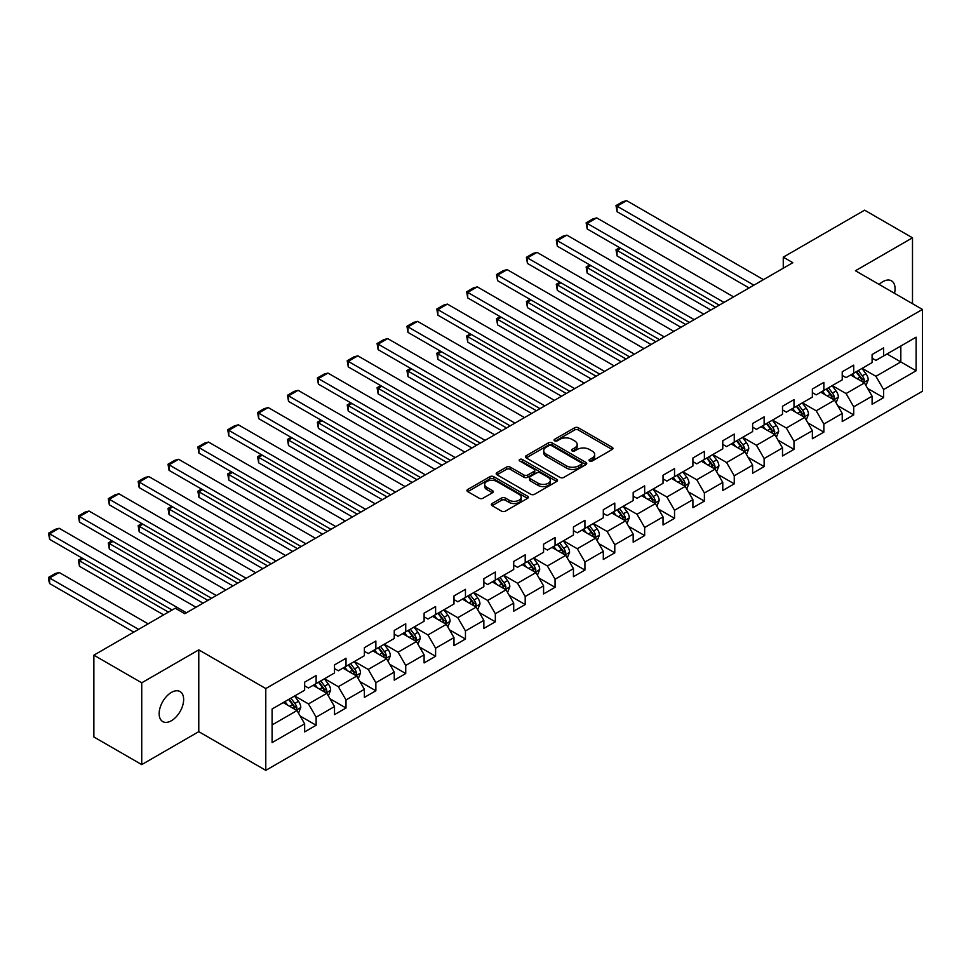 <?xml version="1.0" encoding="UTF-8"?>
<svg xmlns="http://www.w3.org/2000/svg" width="971" height="971" viewBox="0 0 971 971"><rect width="100%" height="100%" fill="white"/><g stroke="black" fill="none" stroke-linecap="round" stroke-linejoin="round"><path stroke-width="1.46" d="M589.579 461.007A1.857 1.068 0 0 0 592.213 461.007L612.179 449.476A2.658 1.529 0 0 0 612.956 448.396A2.658 1.529 0 0 0 612.179 447.303L578.352 427.774A2.658 1.529 0 0 0 574.589 427.774L554.623 439.305A1.857 1.068 0 0 0 554.077 440.069A1.857 1.068 0 0 0 554.623 440.822A1.857 1.068 0 0 0 557.257 440.822L559.842 439.329A8.508 4.916 0 0 1 571.87 439.329L574.686 440.955A8.508 4.916 0 0 1 577.175 444.427A8.508 4.916 0 0 1 574.686 447.898L572.101 449.391A1.857 1.068 0 0 0 571.555 450.156A1.857 1.068 0 0 0 572.101 450.92A1.857 1.068 0 0 0 574.735 450.92L577.32 449.427A8.508 4.916 0 0 1 589.336 449.427L592.164 451.054A8.508 4.916 0 0 1 594.653 454.525A8.508 4.916 0 0 1 592.164 457.996L589.579 459.489A1.857 1.068 0 0 0 589.033 460.242A1.857 1.068 0 0 0 589.579 461.007L589.579 459.489M171.406 720.725A17.332 10.001 120 0 0 182.718 705.456A17.332 10.001 120 0 0 180.06 691.57A17.332 10.001 120 0 0 171.406 692.42A17.332 10.001 120 0 0 160.081 707.689A17.332 10.001 120 0 0 162.74 721.574A17.332 10.001 120 0 0 171.406 720.725M894.522 293.303A17.332 10.001 120 0 0 891.487 280.837A17.332 10.001 120 0 0 882.821 281.687A17.332 10.001 120 0 0 879.168 284.442M492.091 503.512A2.658 1.529 0 0 0 491.314 504.592A2.658 1.529 0 0 0 492.091 505.673L501.582 511.159A2.658 1.529 0 0 0 505.345 511.159L527.52 498.354A2.658 1.529 0 0 0 528.297 497.273A2.658 1.529 0 0 0 527.52 496.181L493.693 476.652A2.658 1.529 0 0 0 489.93 476.652L467.755 489.457A2.658 1.529 0 0 0 466.978 490.537A2.658 1.529 0 0 0 467.755 491.629L479.225 498.244A2.658 1.529 0 0 0 482.975 498.244L492.467 492.77A2.658 1.529 0 0 0 493.244 491.678A2.658 1.529 0 0 0 492.467 490.598L486.787 487.308A7.113 4.102 0 0 1 484.699 484.408A7.113 4.102 0 0 1 489.093 480.621A7.113 4.102 0 0 1 496.836 481.507L519.109 494.36A7.113 4.102 0 0 1 521.184 497.273A7.113 4.102 0 0 1 516.803 501.06A7.113 4.102 0 0 1 509.059 500.174L505.345 498.026A2.658 1.529 0 0 0 501.582 498.026L492.091 503.512L492.091 505.673M198.776 649.866L141.73 682.807L93.871 655.17L93.871 736.965L141.73 764.602L198.776 731.661L265.787 770.355L265.787 688.56L198.776 649.866L198.776 731.661M912.497 303.692L912.497 237.81L855.439 270.751L922.45 309.433L265.787 688.56M912.497 237.81L864.627 210.173L783.269 257.157L783.269 268.202M93.871 655.17L175.229 608.198L184.806 613.721L792.846 262.68L783.269 257.157M560.024 477.416A2.658 1.529 0 0 0 563.787 477.416L585.962 464.611A2.658 1.529 0 0 0 586.739 463.531A2.658 1.529 0 0 0 585.962 462.439L552.135 442.91A2.658 1.529 0 0 0 548.372 442.91L526.197 455.715A2.658 1.529 0 0 0 525.42 456.795A2.658 1.529 0 0 0 526.197 457.887L560.024 477.416M520.456 461.407A1.857 1.068 0 0 1 522.349 461.674L522.349 459.453L556.735 479.31A2.658 1.529 0 0 1 557.512 480.402A2.658 1.529 0 0 1 556.735 481.482L534.56 494.288A2.658 1.529 0 0 1 530.809 494.288L496.982 474.758L496.982 472.586A2.658 1.529 0 0 0 496.205 473.666A2.658 1.529 0 0 0 496.982 474.758M496.982 472.586L506.474 467.112A2.658 1.529 0 0 1 510.224 467.112L523.952 475.025A2.658 1.529 0 0 0 527.702 475.025L534.001 471.396A2.658 1.529 0 0 0 534.778 470.304A2.658 1.529 0 0 0 534.001 469.224L519.716 460.982A1.857 1.068 0 0 1 519.169 460.218A1.857 1.068 0 0 1 520.322 459.222A1.857 1.068 0 0 1 522.349 459.453M265.787 770.355L922.45 391.228L922.45 309.433M300.148 716.028L316.133 725.252L316.133 717.181L334.51 706.572L334.51 714.644L346.004 708.005L346.004 699.945L364.38 689.325L364.38 697.396L375.862 690.769L375.862 682.698L394.25 672.09L394.25 680.161L405.732 673.522L405.732 665.451L424.109 654.842L424.109 662.914L435.603 656.287L435.603 648.215L453.979 637.607L453.979 645.666L465.461 639.039L465.461 630.968L483.849 620.36L483.849 628.431L495.331 621.792L495.331 613.733L513.708 603.112L513.708 611.184L525.202 604.557L525.202 596.485L543.578 585.877L543.578 593.936L555.06 587.309L555.06 579.238L573.436 568.63L573.436 576.701L584.93 570.062L584.93 562.003L603.307 551.382L603.307 559.454L614.789 552.827L614.789 544.755L633.177 534.147L633.177 542.219L644.659 535.579L644.659 527.508L663.035 516.9L663.035 524.971L674.529 518.344L674.529 510.273L692.906 499.664L692.906 507.724L704.388 501.097L704.388 493.025L722.776 482.417L722.776 490.489L734.258 483.849L734.258 475.79L752.634 465.17L752.634 473.241L764.128 466.614L764.128 458.543L782.505 447.934L782.505 455.994L793.987 449.367L793.987 441.295L812.363 430.687L812.363 438.758L823.857 432.119L823.857 424.06L842.233 413.44L842.233 421.511L853.715 414.884L853.715 406.813L872.104 396.204L872.104 404.276L883.586 397.637L883.586 389.565L916.126 370.776L916.126 337.18L900.821 346.016L900.821 361.94L916.126 370.776M316.133 725.252L304.651 731.891L304.651 723.82L272.098 742.609L272.098 709L304.651 690.211L304.651 682.14L316.133 675.513L316.133 683.584L334.51 672.976L334.51 664.904L346.004 658.265L346.004 666.337L364.38 655.728L364.38 647.657L375.862 641.03L375.862 649.101L394.25 638.481L394.25 630.422L405.732 623.783L405.732 631.854L424.109 621.246L424.109 613.174L435.603 606.547L435.603 614.607L453.979 603.998L453.979 595.927L465.461 589.3L465.461 597.371L483.849 586.763L483.849 578.692L495.331 572.053L495.331 580.124L513.708 569.516L513.708 561.444L525.202 554.817L525.202 562.877L543.578 552.268L543.578 544.197L555.06 537.57L555.06 545.641L573.436 535.033L573.436 526.962L584.93 520.322L584.93 528.394L603.307 517.786L603.307 509.714L614.789 503.087L614.789 511.159L633.177 500.538L633.177 492.479L644.659 485.84L644.659 493.911L663.035 483.303L663.035 475.232L674.529 468.605L674.529 476.664L692.906 466.056L692.906 457.984L704.388 451.357L704.388 459.429L722.776 448.808L722.776 440.749L734.258 434.11L734.258 442.181L752.634 431.573L752.634 423.502L764.128 416.875L764.128 424.934L782.505 414.326L782.505 406.254L793.987 399.627L793.987 407.699L812.363 397.09L812.363 389.019L823.857 382.38L823.857 390.451L842.233 379.843L842.233 371.772L853.715 365.145L853.715 373.216L872.104 362.596L872.104 354.536L883.586 347.897L883.586 355.969L916.126 337.18M313.075 685.356L326.863 693.306L308.475 703.926L294.699 695.964M304.651 685.793L308.475 688.002L316.133 683.584M308.475 703.926L316.133 717.181M326.863 693.306L334.51 706.572M342.933 668.109L356.721 676.071L338.345 686.679L324.557 678.717M334.51 668.546L338.345 670.767L346.004 666.337M338.345 686.679L346.004 699.945M356.721 676.071L364.38 689.325M372.803 650.861L386.592 658.823L368.215 669.432L354.427 661.482M364.38 651.31L368.215 653.519L375.862 649.101M368.215 669.432L375.862 682.698M386.592 658.823L394.25 672.09M402.674 633.626L416.45 641.576L398.074 652.196L384.285 644.234M394.25 634.063L398.074 636.272L405.732 631.854M398.074 652.196L405.732 665.451M416.45 641.576L424.109 654.842M432.532 616.379L446.32 624.341L427.944 634.949L414.156 626.987M424.109 616.828L427.944 619.037L435.603 614.607M427.944 634.949L435.603 648.215M446.32 624.341L453.979 637.607M462.402 599.131L476.191 607.093L457.802 617.702L444.026 609.752M453.979 599.58L457.802 601.789L465.461 597.371M457.802 617.702L465.461 630.968M476.191 607.093L483.849 620.36M492.273 581.896L506.049 589.858L487.673 600.466L473.884 592.504M483.849 582.333L487.673 584.542L495.331 580.124M487.673 600.466L495.331 613.733M506.049 589.858L513.708 603.112M522.131 564.649L535.919 572.611L517.543 583.219L503.755 575.257M513.708 565.098L517.543 567.307L525.202 562.877M517.543 583.219L525.202 596.485M535.919 572.611L543.578 585.877M552.001 547.413L565.777 555.363L547.401 565.984L533.625 558.022M543.578 547.85L547.401 550.059L555.06 545.641M547.401 565.984L555.06 579.238M565.777 555.363L573.436 568.63M581.86 530.166L595.648 538.128L577.272 548.736L563.483 540.774M573.436 530.603L577.272 532.824L584.93 528.394M577.272 548.736L584.93 562.003M595.648 538.128L603.307 551.382M611.73 512.919L625.518 520.881L607.142 531.489L593.354 523.539M603.307 513.368L607.142 515.577L614.789 511.159M607.142 531.489L614.789 544.755M625.518 520.881L633.177 534.147M641.6 495.683L655.376 503.633L637 514.254L623.212 506.292M633.177 496.12L637 498.329L644.659 493.911M637 514.254L644.659 527.508M655.376 503.633L663.035 516.9M671.459 478.436L685.247 486.398L666.871 497.006L653.082 489.044M663.035 478.873L666.871 481.094L674.529 476.664M666.871 497.006L674.529 510.273M685.247 486.398L692.906 499.664M701.329 461.189L715.117 469.151L696.729 479.759L682.953 471.809M692.906 461.638L696.729 463.847L704.388 459.429M696.729 479.759L704.388 493.025M715.117 469.151L722.776 482.417M731.199 443.953L744.975 451.916L726.599 462.524L712.811 454.562M722.776 444.39L726.599 446.599L734.258 442.181M726.599 462.524L734.258 475.79M744.975 451.916L752.634 465.17M761.058 426.706L774.846 434.668L756.47 445.276L742.681 437.314M752.634 427.155L756.47 429.364L764.128 424.934M756.47 445.276L764.128 458.543M774.846 434.668L782.505 447.934M790.928 409.471L804.704 417.421L786.328 428.029L772.552 420.079M782.505 409.908L786.328 412.117L793.987 407.699M786.328 428.029L793.987 441.295M804.704 417.421L812.363 430.687M820.786 392.223L834.575 400.186L816.198 410.794L802.41 402.831M812.363 392.66L816.198 394.869L823.857 390.451M816.198 410.794L823.857 424.06M834.575 400.186L842.233 413.44M850.657 374.976L864.445 382.938L846.057 393.546L832.281 385.596M842.233 375.425L846.057 377.634L853.715 373.216M846.057 393.546L853.715 406.813M864.445 382.938L872.104 396.204M887.033 353.978L900.821 361.94L875.927 376.311L862.139 368.349M872.104 358.178L875.927 360.387L883.586 355.969M875.927 376.311L883.586 389.565M141.73 682.807L141.73 764.602M272.098 724.924L296.992 710.554L283.204 702.591M296.992 710.554L304.651 723.82M867.601 388.412L883.586 397.637M837.73 405.647L853.715 414.884M807.872 422.895L823.857 432.119M778.002 440.142L793.987 449.367M748.143 457.377L764.128 466.614M718.273 474.625L734.258 483.849M688.403 491.872L704.388 501.097M658.544 509.107L674.529 518.344M628.674 526.355L644.659 535.579M598.804 543.59L614.789 552.827M568.945 560.837L584.93 570.062M539.075 578.085L555.06 587.309M509.217 595.32L525.202 604.557M479.346 612.567L495.331 621.792M449.476 629.815L465.461 639.039M419.618 647.05L435.603 656.287M389.747 664.298L405.732 673.522M359.877 681.533L375.862 690.769M330.019 698.78L346.004 708.005M590.319 461.261L592.164 460.205A8.508 4.916 0 0 0 594.653 456.734L594.653 454.525M577.175 444.427L577.175 446.648A8.508 4.916 0 0 1 574.686 450.119L572.841 451.175M612.143 449.5L578.352 429.983A2.658 1.529 0 0 0 574.589 429.983L555.363 441.089M585.962 462.439L585.962 464.611L552.135 445.119A2.658 1.529 0 0 0 548.372 445.119L526.233 457.911L526.197 455.715M581.265 464.284A1.857 1.068 0 0 0 581.811 463.531A1.857 1.068 0 0 0 581.265 462.766L551.564 445.628A1.857 1.068 0 0 0 548.943 445.628L546.212 447.194A8.508 4.916 0 0 0 543.724 450.665A8.508 4.916 0 0 0 546.212 454.137L566.506 465.862A8.508 4.916 0 0 0 578.534 465.862L581.265 464.284L581.265 466.493A1.857 1.068 0 0 0 581.811 465.74L581.811 463.531M543.724 450.665L543.724 452.887A8.508 4.916 0 0 0 546.212 456.358L546.212 454.137M581.265 466.493L578.534 468.071A8.508 4.916 0 0 1 566.506 468.071L546.212 456.358M497.018 474.77L506.474 469.321L506.474 467.112M534.778 470.304L534.778 472.513A2.658 1.529 0 0 1 534.001 473.605L527.702 477.234A2.658 1.529 0 0 1 523.952 477.234L510.224 469.321A2.658 1.529 0 0 0 506.474 469.321M522.349 461.674L556.699 481.507M538.177 483.242A7.113 4.102 0 0 0 545.933 484.141A7.113 4.102 0 0 0 550.314 480.342A7.113 4.102 0 0 0 548.239 477.441L540.386 472.913A2.658 1.529 0 0 0 536.635 472.913L530.336 476.543A2.658 1.529 0 0 0 529.559 477.635A2.658 1.529 0 0 0 530.336 478.715L538.177 483.242L538.177 485.451A7.113 4.102 0 0 0 545.933 486.35A7.113 4.102 0 0 0 550.314 482.551L550.314 480.342M529.559 477.635L529.559 479.844A2.658 1.529 0 0 0 530.336 480.924L530.336 478.715M538.177 485.451L530.336 480.924M521.184 497.273L521.184 499.482A7.113 4.102 0 0 1 516.803 503.269A7.113 4.102 0 0 1 509.059 502.383L505.345 500.235A2.658 1.529 0 0 0 501.582 500.235L492.127 505.697M484.699 484.408L484.699 486.617A7.113 4.102 0 0 0 486.787 489.53L486.787 487.308M492.431 492.783L486.787 489.53M527.52 496.181L527.52 498.354L493.693 478.861A2.658 1.529 0 0 0 489.93 478.861L467.791 491.642L467.755 489.457M865.95 385.56L868.232 379.819A7.173 4.139 -120 0 0 865.938 373.714L861.993 368.434M855.099 377.549L852.417 373.969M715.591 307.285L617.058 250.384L617.058 255.919L710.808 310.04M863.328 382.295L864.36 380.122A7.173 4.139 -120 0 0 862.309 375.813L858.352 370.534M856.556 371.577L860.937 377.428A3.653 2.112 60 0 1 861.605 378.532L864.36 380.122M856.058 371.869L860.003 377.136A7.173 4.139 60 0 1 862.066 381.457M620.687 248.285L617.058 250.384L616.002 249.778L619.644 247.678M617.058 255.919L616.002 249.778M753.884 285.171L617.058 206.18L617.058 211.702L749.09 287.938M763.449 279.648L626.623 200.645L617.058 206.18L616.002 205.573L622.702 201.701L626.623 200.645M617.058 211.702L616.002 205.573M836.092 402.795L838.361 397.066A7.173 4.139 -120 0 0 836.08 390.949L832.123 385.681M825.241 394.784L822.546 391.204M685.72 324.52L587.188 267.632L587.188 273.154L680.938 327.288M833.47 399.542L834.49 397.37A7.173 4.139 -120 0 0 832.438 393.049L828.481 387.781M826.685 388.813L831.079 394.663A3.653 2.112 60 0 1 831.734 395.78L834.49 397.37M826.187 389.104L830.144 394.384A7.173 4.139 60 0 1 832.196 398.693M590.829 265.532L587.188 267.632L586.132 267.025L589.773 264.925M587.188 273.154L586.132 267.025M806.221 420.042L808.503 414.301A7.173 4.139 -120 0 0 806.209 408.196L802.264 402.916M795.37 412.032L792.688 408.451M655.862 341.768L557.318 284.879L557.318 290.402L651.068 344.523M803.6 416.777L804.631 414.617A7.173 4.139 -120 0 0 802.568 410.296L798.623 405.016M796.827 406.06L801.209 411.91A3.653 2.112 60 0 1 801.876 413.027L804.631 414.617M796.329 406.351L800.274 411.619A7.173 4.139 60 0 1 802.325 415.94M560.959 282.779L557.318 284.879L556.274 284.272L559.903 282.173M557.318 290.402L556.274 284.272M724.014 302.418L587.188 223.415L587.188 228.95L719.232 305.173M733.591 296.883L596.764 217.892L587.188 223.415L586.132 222.808L592.832 218.948L596.764 217.892M587.188 228.95L586.132 222.808M694.144 319.653L557.318 240.662L557.318 246.185L689.361 322.421M703.72 314.131L566.894 235.14L557.318 240.662L556.274 240.055L562.974 236.184L566.894 235.14M557.318 246.185L556.274 240.055M776.351 437.29L778.633 431.549A7.173 4.139 -120 0 0 776.339 425.444L772.394 420.164M765.5 429.279L762.818 425.686M625.992 359.003L527.459 302.115L527.459 307.649L621.209 361.77M773.729 434.025L774.761 431.852A7.173 4.139 -120 0 0 772.71 427.543L768.753 422.264M766.956 423.307L771.338 429.158A3.653 2.112 60 0 1 772.006 430.262L774.761 431.852M766.459 423.587L770.404 428.866A7.173 4.139 60 0 1 772.467 433.187M531.088 300.015L527.459 302.115L526.403 301.508L530.045 299.408M527.459 307.649L526.403 301.508M746.493 454.525L748.762 448.796A7.173 4.139 -120 0 0 746.481 442.679L742.524 437.411M735.642 446.514L732.959 442.934M596.121 376.25L497.589 319.362L497.589 324.884L591.339 379.018M743.871 451.272L744.891 449.1A7.173 4.139 -120 0 0 742.839 444.779L738.895 439.511M737.086 440.543L741.48 446.393A3.653 2.112 60 0 1 742.135 447.51L744.891 449.1M736.588 440.834L740.545 446.114A7.173 4.139 60 0 1 742.597 450.423M501.23 317.262L497.589 319.362L496.533 318.755L500.174 316.655M497.589 324.884L496.533 318.755M716.622 471.772L718.904 466.031A7.173 4.139 -120 0 0 716.61 459.926L712.665 454.646M705.771 463.762L703.089 460.181M566.263 393.498L467.719 336.609L467.719 342.132L561.481 396.253M714.001 468.508L715.032 466.347A7.173 4.139 -120 0 0 712.981 462.026L709.024 456.746M707.228 457.79L711.609 463.64A3.653 2.112 60 0 1 712.277 464.745L715.032 466.347M706.73 458.081L710.675 463.349A7.173 4.139 60 0 1 712.726 467.67M471.36 334.497L467.719 336.609L466.675 335.99L470.304 333.89M467.719 342.132L466.675 335.99M664.285 336.901L527.459 257.91L527.459 263.432L659.491 339.668M673.85 331.378L537.024 252.375L527.459 257.91L526.403 257.303L533.103 253.431L537.024 252.375M527.459 263.432L526.403 257.303M634.415 354.148L497.589 275.145L497.589 280.68L629.633 356.903M643.991 348.613L507.165 269.622L497.589 275.145L496.533 274.538L503.233 270.666L507.165 269.622M497.589 280.68L496.533 274.538M604.557 371.383L467.719 292.392L467.719 297.915L599.762 374.151M614.121 365.861L477.295 286.87L467.719 292.392L466.675 291.786L473.375 287.914L477.295 286.87M467.719 297.915L466.675 291.786M574.686 388.631L437.86 309.628L437.86 315.162L569.904 391.398M584.263 383.108L447.425 304.105L437.86 309.628L436.804 309.021L443.504 305.161L447.425 304.105M437.86 315.162L436.804 309.021M544.816 405.878L407.99 326.875L407.99 332.398L540.034 408.633M554.392 400.343L417.566 321.352L407.99 326.875L406.934 326.268L413.646 322.396L417.566 321.352M407.99 332.398L406.934 326.268M514.958 423.113L378.132 344.122L378.132 349.645L510.163 425.881M524.522 417.591L387.696 338.588L378.132 344.122L377.076 343.516L383.776 339.644L387.696 338.588M378.132 349.645L377.076 343.516M485.087 440.361L348.261 361.358L348.261 366.892L480.305 443.116M494.664 434.826L357.838 355.835L348.261 361.358L347.205 360.751L353.905 356.891L357.838 355.835M348.261 366.892L347.205 360.751M455.217 457.596L318.391 378.605L318.391 384.128L450.435 460.363M464.793 452.073L327.967 373.082L318.391 378.605L317.347 377.998L324.047 374.126L327.967 373.082M318.391 384.128L317.347 377.998M425.359 474.843L288.533 395.852L288.533 401.375L420.564 477.611M434.923 469.321L298.097 390.318L288.533 395.852L287.477 395.246L294.177 391.374L298.097 390.318M288.533 401.375L287.477 395.246M395.488 492.091L258.662 413.088L258.662 418.622L390.706 494.846M405.065 486.556L268.239 407.565L258.662 413.088L257.606 412.481L264.306 408.609L268.239 407.565M258.662 418.622L257.606 412.481M365.63 509.326L228.792 430.335L228.792 435.858L360.836 512.093M375.194 503.803L238.368 424.813L228.792 430.335L227.748 429.728L234.448 425.856L238.368 424.813M228.792 435.858L227.748 429.728M335.76 526.573L198.934 447.57L198.934 453.105L330.977 529.341M345.336 521.051L208.51 442.048L198.934 447.57L197.878 446.963L204.578 443.104L208.51 442.048M198.934 453.105L197.878 446.963M305.889 543.821L169.063 464.818L169.063 470.34L301.107 546.576M315.466 538.286L178.64 459.295L169.063 464.818L168.007 464.211L174.719 460.339L178.64 459.295M169.063 470.34L168.007 464.211M276.031 561.056L139.205 482.065L139.205 487.588L271.237 563.823M285.595 555.533L148.769 476.53L139.205 482.065L138.149 481.458L144.849 477.586L148.769 476.53M139.205 487.588L138.149 481.458M246.161 578.303L109.335 499.3L109.335 504.835L241.378 581.071M255.737 572.781L118.911 493.778L109.335 499.3L108.279 498.693L114.979 494.834L118.911 493.778M109.335 504.835L108.279 498.693M216.29 595.539L79.464 516.548L79.464 522.07L211.508 598.306M225.867 590.016L89.041 511.025L79.464 516.548L78.42 515.941L85.12 512.069L89.041 511.025M79.464 522.07L78.42 515.941M186.432 612.786L49.606 533.795L49.606 539.318L172.073 610.019M196.008 607.263L59.17 528.26L49.606 533.795L48.55 533.188L55.25 529.316L59.17 528.26M49.606 539.318L48.55 533.188M686.764 489.02L689.034 483.279A7.173 4.139 -120 0 0 686.752 477.174L682.795 471.894M675.913 481.009L673.219 477.416M536.393 410.733L437.86 353.845L437.86 359.367L531.61 413.5M684.13 485.755L685.162 483.582A7.173 4.139 -120 0 0 683.111 479.273L679.154 473.994M677.357 475.037L681.739 480.888A3.653 2.112 60 0 1 682.407 481.992L685.162 483.582M676.86 475.317L680.817 480.596A7.173 4.139 60 0 1 682.868 484.905M441.502 351.745L437.86 353.845L436.804 353.238L440.446 351.138M437.86 359.367L436.804 353.238M656.894 506.255L659.175 500.526A7.173 4.139 -120 0 0 656.882 494.409L652.925 489.141M646.043 498.244L643.36 494.664M506.534 427.98L407.99 371.092L407.99 376.614L501.74 430.748M654.272 503.002L655.291 500.83A7.173 4.139 -120 0 0 653.24 496.509L649.296 491.241M647.499 492.273L651.881 498.123A3.653 2.112 60 0 1 652.548 499.24L655.291 500.83M646.989 492.564L650.946 497.832A7.173 4.139 60 0 1 652.998 502.153M411.631 368.992L407.99 371.092L406.934 370.485L410.575 368.385M407.99 376.614L406.934 370.485M627.023 523.503L629.305 517.761A7.173 4.139 -120 0 0 627.011 511.656L623.066 506.377M616.172 515.492L613.49 511.911M476.664 445.228L378.132 388.327L378.132 393.862L471.882 447.983M624.402 520.238L625.433 518.065A7.173 4.139 -120 0 0 623.382 513.756L619.425 508.476M617.629 509.52L622.01 515.37A3.653 2.112 60 0 1 622.678 516.475L625.433 518.065M617.131 509.811L621.076 515.079A7.173 4.139 60 0 1 623.139 519.4M381.761 386.227L378.132 388.327L377.076 387.72L380.717 385.621M378.132 393.862L377.076 387.72M597.165 540.738L599.435 535.009A7.173 4.139 -120 0 0 597.153 528.892L593.196 523.624M586.314 532.727L583.632 529.146M446.794 462.463L348.261 405.575L348.261 411.097L442.011 465.23M594.543 537.485L595.563 535.312A7.173 4.139 -120 0 0 593.512 530.991L589.555 525.724M587.758 526.755L592.152 532.618A3.653 2.112 60 0 1 592.808 533.722L595.563 535.312M587.261 527.047L591.218 532.326A7.173 4.139 60 0 1 593.269 536.635M351.903 403.475L348.261 405.575L347.205 404.968L350.847 402.868M348.261 411.097L347.205 404.968M567.295 557.985L569.576 552.244A7.173 4.139 -120 0 0 567.282 546.139L563.338 540.859M556.444 549.974L553.761 546.394M416.935 479.71L318.391 422.822L318.391 428.345L412.141 482.466M564.673 554.72L565.705 552.56A7.173 4.139 -120 0 0 563.641 548.239L559.697 542.971M557.9 544.003L562.282 549.853A3.653 2.112 60 0 1 562.949 550.97L565.705 552.56M557.403 544.294L561.347 549.562A7.173 4.139 60 0 1 563.398 553.883M322.032 420.722L318.391 422.822L317.347 422.215L320.976 420.115M318.391 428.345L317.347 422.215M537.424 575.233L539.706 569.492A7.173 4.139 -120 0 0 537.412 563.386L533.467 558.107M526.573 567.222L523.891 563.629M387.065 496.946L288.533 440.057L288.533 445.592L382.283 499.713M534.803 571.968L535.834 569.795A7.173 4.139 -120 0 0 533.783 565.486L529.826 560.206M528.03 561.25L532.411 567.1A3.653 2.112 60 0 1 533.079 568.205L535.834 569.795M527.532 561.529L531.489 566.809A7.173 4.139 60 0 1 533.54 571.13M292.162 437.957L288.533 440.057L287.477 439.45L291.118 437.351M288.533 445.592L287.477 439.45M507.566 592.468L509.836 586.739A7.173 4.139 -120 0 0 507.554 580.622L503.597 575.354M496.715 584.457L494.033 580.876M357.207 514.193L258.662 457.305L258.662 462.827L352.412 516.96M504.944 589.215L505.964 587.042A7.173 4.139 -120 0 0 503.913 582.721L499.968 577.454M498.172 578.485L502.553 584.336A3.653 2.112 60 0 1 503.209 585.452L505.964 587.042M497.662 578.777L501.619 584.057A7.173 4.139 60 0 1 503.67 588.365M262.304 455.205L258.662 457.305L257.606 456.698L261.248 454.598M258.662 462.827L257.606 456.698M477.696 609.715L479.977 603.974A7.173 4.139 -120 0 0 477.683 597.869L473.739 592.589M466.845 601.704L464.162 598.124M327.336 531.44L228.792 474.552L228.792 480.075L322.554 534.196M475.074 606.45L476.106 604.29A7.173 4.139 -120 0 0 474.054 599.969L470.098 594.689M468.301 595.733L472.683 601.583A3.653 2.112 60 0 1 473.35 602.688L476.106 604.29M467.804 596.024L471.748 601.292A7.173 4.139 60 0 1 473.799 605.613M232.433 472.452L228.792 474.552L227.748 473.933L231.377 471.833M228.792 480.075L227.748 473.933M447.837 626.963L450.107 621.222A7.173 4.139 -120 0 0 447.825 615.116L443.868 609.837M436.986 618.952L434.292 615.359M297.466 548.676L198.934 491.787L198.934 497.322L292.684 551.443M445.216 623.698L446.235 621.525A7.173 4.139 -120 0 0 444.184 617.216L440.227 611.936M438.431 612.98L442.812 618.83A3.653 2.112 60 0 1 443.48 619.935L446.235 621.525M437.933 613.259L441.89 618.539A7.173 4.139 60 0 1 443.941 622.848M202.575 489.687L198.934 491.787L197.878 491.18L201.519 489.081M198.934 497.322L197.878 491.18M417.967 644.198L420.249 638.469A7.173 4.139 -120 0 0 417.955 632.352L413.998 627.084M407.116 636.187L404.434 632.607M267.608 565.923L169.063 509.035L169.063 514.557L262.813 568.69M415.345 640.945L416.377 638.772A7.173 4.139 -120 0 0 414.314 634.451L410.369 629.184M408.573 630.215L412.954 636.066A3.653 2.112 60 0 1 413.622 637.182L416.377 638.772M408.063 630.507L412.02 635.787A7.173 4.139 60 0 1 414.071 640.095M172.704 506.935L169.063 509.035L168.007 508.428L171.649 506.328M169.063 514.557L168.007 508.428M388.097 661.445L390.378 655.704A7.173 4.139 -120 0 0 388.084 649.599L384.14 644.319M377.246 653.434L374.563 649.854M237.737 583.17L139.205 526.27L139.205 531.805L232.955 585.926M385.475 658.18L386.507 656.008A7.173 4.139 -120 0 0 384.455 651.699L380.498 646.419M378.702 647.463L383.084 653.313A3.653 2.112 60 0 1 383.751 654.418L386.507 656.008M378.205 647.754L382.149 653.022A7.173 4.139 60 0 1 384.213 657.343M142.834 524.17L139.205 526.27L138.149 525.663L141.79 523.563M139.205 531.805L138.149 525.663M358.238 678.68L360.508 672.952A7.173 4.139 -120 0 0 358.226 666.834L354.269 661.567M347.387 670.67L344.705 667.089M207.867 600.406L109.335 543.517L109.335 549.04L203.085 603.173M355.617 675.428L356.636 673.255A7.173 4.139 -120 0 0 354.585 668.934L350.64 663.666M348.832 664.698L353.226 670.56A3.653 2.112 60 0 1 353.881 671.665L356.636 673.255M348.334 664.989L352.291 670.269A7.173 4.139 60 0 1 354.342 674.578M112.976 541.417L109.335 543.517L108.279 542.91L111.92 540.811M109.335 549.04L108.279 542.91M328.368 695.928L330.65 690.187A7.173 4.139 -120 0 0 328.356 684.082L324.411 678.814M317.517 687.917L314.835 684.337M168.432 612.118L79.464 560.765L79.464 566.287L163.65 614.886M325.746 692.663L326.778 690.502A7.173 4.139 -120 0 0 324.715 686.181L320.77 680.914M318.974 681.945L323.355 687.796A3.653 2.112 60 0 1 324.023 688.912L326.778 690.502M318.476 682.237L322.421 687.504A7.173 4.139 60 0 1 324.472 691.825M83.105 558.665L79.464 560.765L78.42 560.158L82.049 558.058M79.464 566.287L78.42 560.158M298.51 713.175L300.779 707.434A7.173 4.139 -120 0 0 298.498 701.329L294.541 696.049M138.574 629.366L49.606 578L59.17 572.477L148.138 623.843M287.647 705.164L284.964 701.572M49.606 583.535L48.55 579.602L48.55 577.393L49.606 578L49.606 583.535L133.78 632.133M295.876 709.91L296.908 707.738A7.173 4.139 -120 0 0 294.856 703.429L290.899 698.149M289.103 699.193L293.485 705.043A3.653 2.112 60 0 1 294.152 706.148L296.908 707.738M288.605 699.472L292.562 704.752A7.173 4.139 60 0 1 294.614 709.073M48.55 577.393L55.25 573.521L59.17 572.477M592.164 460.205L592.164 457.996M572.101 450.92L572.101 449.391M574.686 450.119L574.686 447.898M554.623 440.822L554.623 439.305M574.589 429.983L574.589 427.774M578.352 429.983L578.352 427.774M612.179 449.476L612.179 447.303M548.372 445.119L548.372 442.91M552.135 445.119L552.135 442.91M566.506 468.071L566.506 465.862M578.534 468.071L578.534 465.862M510.224 469.321L510.224 467.112M523.952 477.234L523.952 475.025M527.702 477.234L527.702 475.025M534.001 473.605L534.001 471.396M556.735 481.482L556.735 479.31M501.582 500.235L501.582 498.026M505.345 500.235L505.345 498.026M509.059 502.383L509.059 500.174M492.467 492.77L492.467 490.598M489.93 478.861L489.93 476.652M493.693 478.861L493.693 476.652M863.729 382.525L868.183 379.964M862.309 375.813L865.938 373.714M857.199 378.763L860.003 377.136M833.871 399.773L838.313 397.2M832.438 393.049L836.08 390.949M827.341 395.998L830.144 394.384M804 417.02L808.455 414.447M802.568 410.296L806.209 408.196M797.47 413.245L800.274 411.619M774.13 434.255L778.584 431.682M772.71 427.543L776.339 425.444M767.6 430.481L770.404 428.866M744.272 451.503L748.726 448.93M742.839 444.779L746.481 442.679M737.742 447.728L740.545 446.114M714.401 468.738L718.856 466.177M712.981 462.026L716.61 459.926M707.871 464.975L710.675 463.349M684.543 485.986L688.985 483.412M683.111 479.273L686.752 477.174M678.001 482.211L680.817 480.596M654.672 503.233L659.127 500.66M653.24 496.509L656.882 494.409M648.143 499.458L650.946 497.832M624.802 520.468L629.257 517.907M623.382 513.756L627.011 511.656M618.272 516.706L621.076 515.079M594.944 537.716L599.386 535.142M593.512 530.991L597.153 528.892M588.414 533.941L591.218 532.326M565.073 554.963L569.528 552.39M563.641 548.239L567.282 546.139M558.543 551.188L561.347 549.562M535.215 572.198L539.658 569.625M533.783 565.486L537.412 563.386M528.673 568.423L531.489 566.809M505.345 589.446L509.799 586.872M503.913 582.721L507.554 580.622M498.815 585.671L501.619 584.057M475.474 606.681L479.929 604.12M474.054 599.969L477.683 597.869M468.944 602.918L471.748 601.292M445.616 623.928L450.059 621.355M444.184 617.216L447.825 615.116M439.074 620.153L441.89 618.539M415.746 641.176L420.2 638.602M414.314 634.451L417.955 632.352M409.216 637.401L412.02 635.787M385.875 658.411L390.33 655.85M384.455 651.699L388.084 649.599M379.345 654.648L382.149 653.022M356.017 675.658L360.472 673.085M354.585 668.934L358.226 666.834M349.487 671.883L352.291 670.269M326.147 692.906L330.601 690.332M324.715 686.181L328.356 684.082M319.617 689.131L322.421 687.504M296.289 710.141L300.731 707.568M294.856 703.429L298.498 701.329M289.746 706.366L292.562 704.752"/></g></svg>
